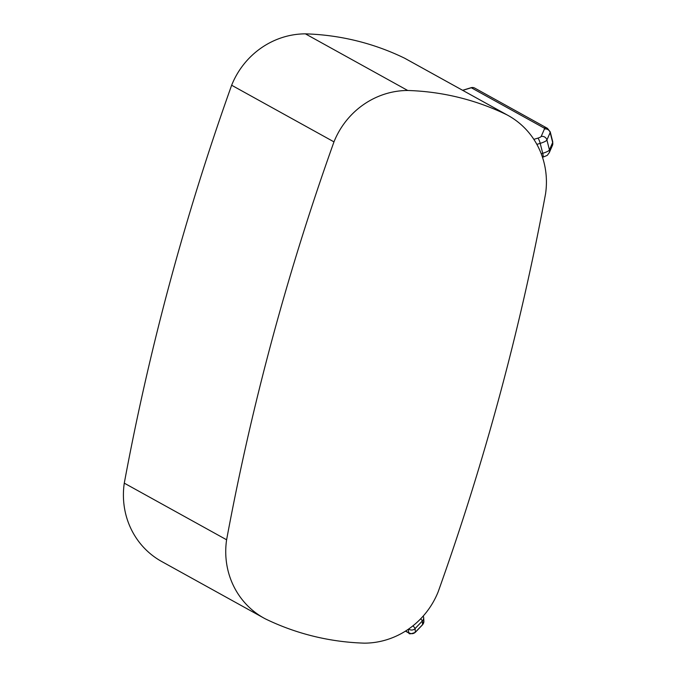 <?xml version="1.0" encoding="UTF-8"?>
<svg xmlns="http://www.w3.org/2000/svg" width="677" height="677" viewBox="0 0 677 677"><rect width="100%" height="100%" fill="white"/><g stroke="black" fill="none" stroke-linecap="round" stroke-linejoin="round"><path stroke-width="1.02" d="M438.188 591.757A2484.226 2370.549 119 0 0 545.552 193.842A79.556 75.917 119 0 0 508.165 115.505A79.556 75.917 119 0 0 506.98 114.862A264.258 252.166 119 0 0 407.723 90.481A79.556 75.917 119 0 0 333.973 141.874A2484.226 2370.549 119 0 0 226.609 539.789A79.556 75.917 119 0 0 263.996 618.135A79.556 75.917 119 0 0 265.181 618.778A264.258 252.166 119 0 0 364.438 643.15A79.556 75.917 119 0 0 438.188 591.757M508.165 115.505L405.836 58.865A79.556 75.917 119 0 0 404.651 58.222A264.258 252.166 119 0 0 305.403 33.85A79.556 75.917 119 0 0 231.644 85.243A2484.226 2370.549 119 0 0 124.28 483.158L226.609 539.789M231.644 85.243L333.973 141.874M305.403 33.85L407.723 90.481M124.28 483.158A79.556 75.917 119 0 0 161.668 561.495L263.996 618.135M404.651 58.222L506.98 114.862M405.608 631.04L407.892 632.301A4.773 4.553 119 0 0 408.874 633.037C408.849 634.247 410.99 634.019 415.297 632.352L422.533 624.803L423.878 621.08A4.773 4.739 176.2 0 1 422.575 624.659A19.074 1.523 43.8 0 1 422.533 624.803M408.383 629.204L408.595 632.377A14.31 1.142 43.8 0 1 407.892 632.301M474.763 88.103A4.773 4.773 0 0 0 471.065 87.714A4.773 1.015 -106.9 0 1 471.31 87.756L543.969 127.97A4.773 4.553 -61 0 1 547.422 128.325L474.763 88.103A4.773 4.553 119 0 0 471.31 87.756L462.738 90.354M423.303 615.952L423.641 617.432A4.773 4.739 176.2 0 1 422.33 621.012L415.094 628.561A9.537 0.762 -136.2 0 0 412.97 625.802M408.595 632.377A4.773 4.739 -3.8 0 0 415.339 632.208L415.094 628.561A4.773 4.739 -3.8 0 1 408.671 629.009M415.297 632.352A19.074 1.523 43.8 0 0 415.339 632.208L422.575 624.659L422.33 621.012A9.537 0.762 -136.2 0 0 420.688 618.786M542.489 157.292L542.869 157.182A4.773 1.015 -106.9 0 0 542.726 153.307L541.236 153.764M536.869 144.37L540.212 143.363L542.726 153.307A9.537 1.997 165.8 0 0 549.436 149.922L546.923 139.978L550.156 132.557L552.669 142.5L549.436 149.922A4.773 4.604 -156.5 0 1 549.208 152.824L552.44 145.403A4.773 4.604 -156.5 0 0 552.669 142.5A19.074 4.003 165.8 0 0 552.754 141.823L552.44 145.403M537.817 138.15A4.773 1.015 73.1 0 1 540.212 143.363A9.537 1.997 165.8 0 0 546.923 139.978A4.773 4.604 23.5 0 0 541.177 136.458A4.773 0.999 165.8 0 1 537.817 138.15L533.848 139.352M552.754 141.823L550.232 131.871A19.074 4.003 165.8 0 1 550.156 132.557A4.773 4.604 23.5 0 0 544.41 129.036A14.31 2.996 165.8 0 0 543.969 127.97M541.177 136.458L544.41 129.036M405.438 631.142L408.874 633.037M471.065 87.714L462.603 90.286M423.641 617.432L423.878 621.08M542.869 157.182C549.419 154.508 546.398 155.964 549.208 152.824M550.232 131.871L547.422 128.325"/></g></svg>
